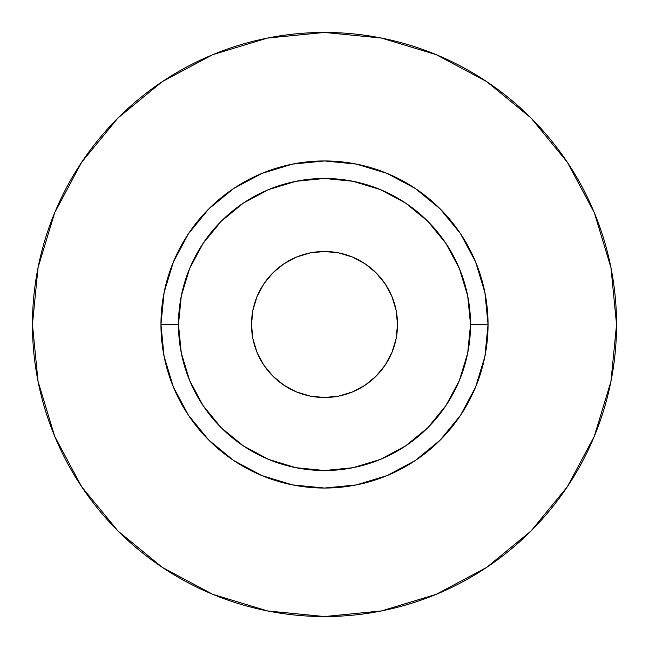 <?xml version="1.0" encoding="UTF-8"?>
<svg xmlns="http://www.w3.org/2000/svg" width="649" height="649" viewBox="0 0 649 649"><rect width="100%" height="100%" fill="white"/><g stroke="black" fill="none" stroke-linecap="round" stroke-linejoin="round"><path stroke-width="0.97" d="M397.512 324.5A73.013 73.013 0 0 1 324.5 397.512A73.013 73.013 0 0 1 251.488 324.5L252.891 310.254L257.045 296.561L263.794 283.938L272.872 272.872L283.938 263.794L296.561 257.045L310.254 252.891L324.5 251.488L338.746 252.891L352.439 257.045L365.062 263.794L376.128 272.872L385.206 283.938L391.955 296.561L396.109 310.254L397.512 324.5L396.109 338.746L391.955 352.439L385.206 365.062L376.128 376.128L365.062 385.206L352.439 391.955L338.746 396.109L324.5 397.512L310.254 396.109L296.561 391.955L283.938 385.206L272.872 376.128L263.794 365.062L257.045 352.439L252.891 338.746L251.488 324.5A73.013 73.013 0 0 1 324.5 251.488A73.013 73.013 0 0 1 397.512 324.5M470.525 324.5L488.048 324.5A163.548 163.548 0 0 1 324.5 488.048A163.548 163.548 0 0 1 160.952 324.5L178.475 324.5A146.025 146.025 0 0 1 324.5 178.475A146.025 146.025 0 0 1 470.525 324.5A146.025 146.025 0 0 1 324.5 470.525A146.025 146.025 0 0 1 178.475 324.5L181.282 352.991L189.589 380.379L203.088 405.625L221.244 427.756L243.375 445.912L268.621 459.411L296.009 467.718L324.5 470.525L352.991 467.718L380.379 459.411L405.625 445.912L427.756 427.756L445.912 405.625L459.411 380.379L467.718 352.991L470.525 324.5L467.718 296.009L459.411 268.621L445.912 243.375L427.756 221.244L405.625 203.088L380.379 189.589L352.991 181.282L324.5 178.475L296.009 181.282L268.621 189.589L243.375 203.088L221.244 221.244L203.088 243.375L189.589 268.621L181.282 296.009L178.475 324.5L160.952 324.5L164.092 292.594L173.405 261.912L188.518 233.64L208.856 208.856L233.64 188.518L261.912 173.405L292.594 164.092L324.5 160.952L356.406 164.092L387.088 173.405L415.36 188.518L440.144 208.856L460.482 233.64L475.595 261.912L484.908 292.594L488.048 324.5L484.908 356.406L475.595 387.088L460.482 415.36L440.144 440.144L415.36 460.482L387.088 475.595L356.406 484.908L324.5 488.048L292.594 484.908L261.912 475.595L233.64 460.482L208.856 440.144L188.518 415.36L173.405 387.088L164.092 356.406L160.952 324.5A163.548 163.548 0 0 1 324.5 160.952A163.548 163.548 0 0 1 488.048 324.5L470.525 324.5M32.45 324.5A292.05 292.05 0 0 1 324.5 32.45A292.05 292.05 0 0 1 616.55 324.5A292.05 292.05 0 0 1 324.5 616.55A292.05 292.05 0 0 1 32.45 324.5L38.064 381.474L54.678 436.266L81.669 486.758L117.988 531.012L162.242 567.331L212.734 594.322L267.526 610.936L324.5 616.55L381.474 610.936L436.266 594.322L486.758 567.331L531.012 531.012L567.331 486.758L594.322 436.266L610.936 381.474L616.55 324.5L610.936 267.526L594.322 212.734L567.331 162.242L531.012 117.988L486.758 81.669L436.266 54.678L381.474 38.064L324.5 32.45L267.526 38.064L212.734 54.678L162.242 81.669L117.988 117.988L81.669 162.242L54.678 212.734L38.064 267.526L32.45 324.5M567.331 162.242L531.012 117.988L486.831 81.725M162.242 81.669L117.988 117.988L81.725 162.169M81.669 486.758L117.988 531.012L162.169 567.275M486.758 567.331L531.012 531.012L567.275 486.831M252.891 338.746L251.488 324.5"/></g></svg>
